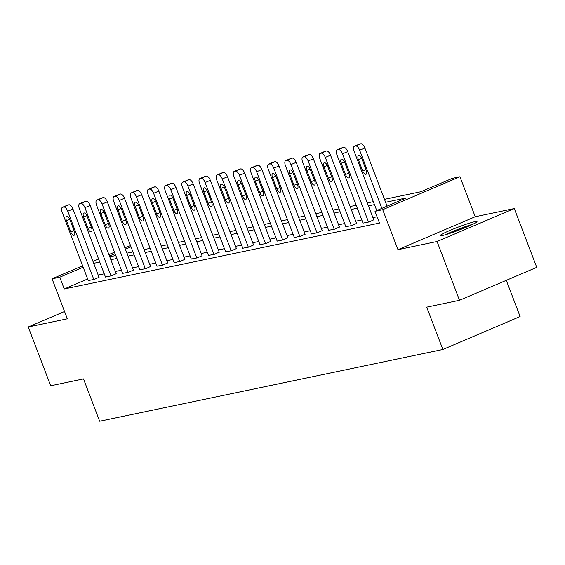 <?xml version="1.0" encoding="UTF-8"?>
<svg xmlns="http://www.w3.org/2000/svg" width="565" height="565" viewBox="0 0 565 565"><rect width="100%" height="100%" fill="white"/><g stroke="black" fill="none" stroke-linecap="round" stroke-linejoin="round"><path stroke-width="0.85" d="M474.897 221.657A19.697 1.54 -20.9 0 0 453.928 228.783A19.697 1.54 -20.9 0 0 440.213 235.626A19.697 1.54 -20.9 0 0 442.331 235.541A19.697 1.54 -20.9 0 0 463.307 228.415A19.697 1.54 -20.9 0 0 477.015 221.572A19.697 1.54 -20.9 0 0 474.897 221.657M384.483 199.339L420.932 191.719L452.254 178.363L459.959 176.746L382.71 209.693L375.005 211.303L406.32 197.948L385.605 202.277M475.222 216.727L397.979 249.673L437.056 241.502L459.507 300.298L536.75 267.358L514.298 208.563L475.222 216.727L459.959 176.746M506.289 280.346L520.111 316.548L442.868 349.488L99.666 421.25L83.5 378.917L50.702 385.775L28.25 326.98L67.327 318.808L52.058 278.828L82.631 265.79M124.851 247.788L130.55 245.627M437.056 241.502L514.298 208.563M64.537 311.506L28.25 326.98M87.667 278.99L64.255 288.976L379.496 223.062L375.005 211.303M377.088 216.755L372.921 217.631M361.798 219.955L355.752 221.219M344.629 223.542L338.583 224.806M327.453 227.137L321.407 228.401M310.284 230.725L304.238 231.989M293.115 234.32L287.069 235.584M275.946 237.907L269.893 239.172M258.77 241.495L252.725 242.759M241.601 245.09L235.556 246.354M224.432 248.678L218.38 249.942M207.256 252.265L201.211 253.53M190.087 255.86L184.042 257.124M172.918 259.448L166.873 260.712M155.742 263.036L149.697 264.3M138.573 266.631L132.528 267.895M121.404 270.218L115.359 271.483M104.235 273.806L98.183 275.07M88.267 280.551L94.362 279.393L99.03 277.281M105.436 276.963L111.531 275.798L116.199 273.686M122.605 273.375L128.7 272.21L133.368 270.098M139.781 269.78L145.869 268.622L150.544 266.511M156.95 266.193L163.045 265.027L167.713 262.916M174.119 262.605L180.214 261.44L184.882 259.328M191.295 259.01L197.383 257.852L202.051 255.74M208.464 255.422L214.559 254.257L219.227 252.145M225.633 251.835L231.728 250.669L236.396 248.558M242.802 248.24L248.897 247.082L253.565 244.97M259.978 244.652L266.073 243.487L270.741 241.375M277.147 241.057L283.242 239.899L287.91 237.787M294.316 237.47L300.411 236.304L305.079 234.2M311.492 233.882L317.579 232.716L322.248 230.605M328.661 230.287L334.755 229.129L339.424 227.017M345.829 226.699L351.924 225.534L356.593 223.429M363.005 223.111L369.093 221.946L373.762 219.834M397.979 249.673L382.71 209.693M64.255 288.976L59.763 277.217L52.058 278.828M459.507 300.298L426.702 307.155L442.868 349.488M109.744 256.785L115.79 255.521M126.913 253.191L132.959 251.926M144.082 249.603L150.135 248.339M161.258 246.008L167.304 244.744M178.427 242.42L184.472 241.156M195.596 238.833L201.641 237.568M212.772 235.238L218.817 233.974M229.941 231.65L235.986 230.386M247.11 228.062L253.155 226.798M264.279 224.467L270.331 223.203M281.455 220.88L287.5 219.615M298.624 217.292L304.669 216.028M315.793 213.697L321.845 212.433M332.969 210.109L339.014 208.845M350.138 206.522L356.183 205.257M367.307 202.927L373.352 201.663M131.016 246.827L125.402 249.229M115.069 253.629L109.455 256.023M92.957 261.383L98.571 258.989M108.904 254.582L114.518 252.188M83.175 267.231L59.763 277.217M374.482 204.608L368.429 205.872M357.306 208.195L351.261 209.46M340.137 211.783L334.092 213.047M322.968 215.378L316.916 216.642M305.792 218.966L299.747 220.23M288.623 222.561L282.578 223.825M271.454 226.148L265.409 227.413M254.278 229.736L248.233 231M237.109 233.331L231.064 234.595M219.94 236.919L213.895 238.183M202.771 240.506L196.719 241.771M185.595 244.101L179.55 245.365M168.427 247.689L162.381 248.953M151.258 251.277L145.205 252.541M134.082 254.872L128.036 256.136M116.913 258.459L110.867 259.723M99.744 262.047L93.698 263.311M88.302 280.657L62.242 212.405A5.05 2.211 -113.1 0 1 62.461 207.298A5.05 2.211 -113.1 0 1 62.651 207.242L63.746 207.016A5.05 2.211 -113.1 0 1 67.744 211.254L93.811 279.505M99.066 277.38L72.963 209.029L67.744 211.254M66.465 220.668A4.04 1.773 66.9 0 1 66.642 216.579A4.04 1.773 66.9 0 1 69.989 219.933L74.298 231.219A4.04 1.773 66.9 0 1 74.121 235.301A4.04 1.773 66.9 0 1 70.78 231.954L66.465 220.668L69.714 219.284M67.51 205.166A5.05 2.211 66.9 0 1 67.68 205.074A5.05 2.211 66.9 0 1 67.871 205.017L68.965 204.784A5.05 2.211 66.9 0 1 72.963 209.029M446.83 234.334A17.042 1.335 159.1 0 1 471.224 225.018M472.841 224.256A19.57 1.533 -20.9 0 0 445.114 234.842M105.478 277.069L79.411 208.817A5.05 2.211 -113.1 0 1 79.637 203.711A5.05 2.211 -113.1 0 1 79.82 203.654L80.922 203.421A5.05 2.211 -113.1 0 1 84.919 207.666L110.98 275.918M116.235 273.792L90.139 205.441L84.919 207.666M83.641 217.073A4.04 1.773 66.9 0 1 83.811 212.991A4.04 1.773 66.9 0 1 87.158 216.339L91.474 227.631A4.04 1.773 66.9 0 1 91.297 231.714A4.04 1.773 66.9 0 1 87.949 228.366L83.641 217.073L86.883 215.689M84.686 201.578A5.05 2.211 66.9 0 1 84.856 201.486A5.05 2.211 66.9 0 1 85.04 201.43L86.141 201.197A5.05 2.211 66.9 0 1 90.139 205.441M122.647 273.474L96.587 205.229A5.05 2.211 -113.1 0 1 96.806 200.123A5.05 2.211 -113.1 0 1 96.989 200.059L98.091 199.833A5.05 2.211 -113.1 0 1 102.088 204.078L128.149 272.323M133.411 270.204L107.308 201.853L102.088 204.078M100.81 213.485A4.04 1.773 66.9 0 1 100.987 209.403A4.04 1.773 66.9 0 1 104.334 212.751L108.642 224.037A4.04 1.773 66.9 0 1 108.466 228.126A4.04 1.773 66.9 0 1 105.118 224.771L100.81 213.485L104.052 212.101M101.855 197.99A5.05 2.211 66.9 0 1 102.025 197.891A5.05 2.211 66.9 0 1 102.209 197.835L103.31 197.609A5.05 2.211 66.9 0 1 107.308 201.853M139.816 269.886L113.756 201.634A5.05 2.211 -113.1 0 1 113.975 196.528A5.05 2.211 -113.1 0 1 114.158 196.472L115.26 196.239A5.05 2.211 -113.1 0 1 119.257 200.483L145.325 268.735M150.58 266.609L124.477 198.259L119.257 200.483M117.979 209.898A4.04 1.773 66.9 0 1 118.156 205.808A4.04 1.773 66.9 0 1 121.503 209.156L125.811 220.449A4.04 1.773 66.9 0 1 125.635 224.531A4.04 1.773 66.9 0 1 122.287 221.183L117.979 209.898L121.228 208.513M119.024 194.395A5.05 2.211 66.9 0 1 119.194 194.304A5.05 2.211 66.9 0 1 119.377 194.247L120.479 194.014A5.05 2.211 66.9 0 1 124.477 198.259M156.992 266.299L130.925 198.047A5.05 2.211 -113.1 0 1 131.151 192.94A5.05 2.211 -113.1 0 1 131.334 192.884L132.436 192.651A5.05 2.211 -113.1 0 1 136.433 196.895L162.494 265.147M167.749 263.022L141.653 194.671L136.433 196.895M135.148 206.303A4.04 1.773 66.9 0 1 135.325 202.221A4.04 1.773 66.9 0 1 138.672 205.568L142.987 216.854A4.04 1.773 66.9 0 1 142.811 220.943A4.04 1.773 66.9 0 1 139.463 217.596L135.148 206.303L138.397 204.918M136.193 190.808A5.05 2.211 66.9 0 1 136.37 190.716A5.05 2.211 66.9 0 1 136.553 190.659L137.655 190.426A5.05 2.211 66.9 0 1 141.653 194.671M174.161 262.704L148.101 194.459A5.05 2.211 -113.1 0 1 148.32 189.353A5.05 2.211 -113.1 0 1 148.503 189.289L149.605 189.063A5.05 2.211 -113.1 0 1 153.602 193.308L179.663 261.553M184.924 259.434L158.822 191.076L153.602 193.308M152.324 202.715A4.04 1.773 66.9 0 1 152.501 198.633A4.04 1.773 66.9 0 1 155.841 201.98L160.156 213.266A4.04 1.773 66.9 0 1 159.98 217.348A4.04 1.773 66.9 0 1 156.632 214.001L152.324 202.715L155.566 201.331M153.369 187.22A5.05 2.211 66.9 0 1 153.539 187.121A5.05 2.211 66.9 0 1 153.722 187.064L154.824 186.838A5.05 2.211 66.9 0 1 158.822 191.076M191.33 259.116L165.27 190.864A5.05 2.211 -113.1 0 1 165.489 185.758A5.05 2.211 -113.1 0 1 165.672 185.701L166.774 185.468A5.05 2.211 -113.1 0 1 170.771 189.713L196.832 257.965M202.093 255.839L175.99 187.488L170.771 189.713M169.493 199.127A4.04 1.773 66.9 0 1 169.67 195.038A4.04 1.773 66.9 0 1 173.017 198.386L177.325 209.679A4.04 1.773 66.9 0 1 177.149 213.761A4.04 1.773 66.9 0 1 173.801 210.413L169.493 199.127L172.742 197.743M170.538 183.625A5.05 2.211 66.9 0 1 170.708 183.533A5.05 2.211 66.9 0 1 170.891 183.477L171.993 183.244A5.05 2.211 66.9 0 1 175.99 187.488M208.499 255.521L182.439 187.276A5.05 2.211 -113.1 0 1 182.657 182.17A5.05 2.211 -113.1 0 1 182.848 182.114L183.943 181.881A5.05 2.211 -113.1 0 1 187.947 186.125L214.008 254.377M219.262 252.251L193.166 183.9L187.947 186.125M186.662 195.532A4.04 1.773 66.9 0 1 186.838 191.45A4.04 1.773 66.9 0 1 190.186 194.798L194.494 206.084A4.04 1.773 66.9 0 1 194.318 210.173A4.04 1.773 66.9 0 1 190.977 206.825L186.662 195.532L189.911 194.148M187.707 180.037A5.05 2.211 66.9 0 1 187.877 179.945A5.05 2.211 66.9 0 1 188.067 179.882L189.169 179.656A5.05 2.211 66.9 0 1 193.166 183.9M225.675 251.934L199.614 183.681A5.05 2.211 -113.1 0 1 199.833 178.582A5.05 2.211 -113.1 0 1 200.017 178.519L201.119 178.293A5.05 2.211 -113.1 0 1 205.116 182.537L231.177 250.782M236.438 248.664L210.335 180.306L205.116 182.537M203.838 191.945A4.04 1.773 66.9 0 1 204.014 187.863A4.04 1.773 66.9 0 1 207.355 191.21L211.67 202.496A4.04 1.773 66.9 0 1 211.494 206.578A4.04 1.773 66.9 0 1 208.146 203.231L203.838 191.945L207.08 190.56M204.883 176.45A5.05 2.211 66.9 0 1 205.053 176.351A5.05 2.211 66.9 0 1 205.236 176.294L206.338 176.068A5.05 2.211 66.9 0 1 210.335 180.306M242.844 248.346L216.783 180.094A5.05 2.211 -113.1 0 1 217.002 174.988A5.05 2.211 -113.1 0 1 217.186 174.931L218.288 174.698A5.05 2.211 -113.1 0 1 222.285 178.943L248.346 247.195M253.607 245.069L227.504 176.718L222.285 178.943M221.007 188.357A4.04 1.773 66.9 0 1 221.183 184.268A4.04 1.773 66.9 0 1 224.531 187.615L228.839 198.908A4.04 1.773 66.9 0 1 228.663 202.99A4.04 1.773 66.9 0 1 225.315 199.643L221.007 188.357L224.256 186.973M222.052 172.855A5.05 2.211 66.9 0 1 222.222 172.763A5.05 2.211 66.9 0 1 222.405 172.706L223.507 172.473A5.05 2.211 66.9 0 1 227.504 176.718M260.013 244.751L233.952 176.506A5.05 2.211 -113.1 0 1 234.171 171.4A5.05 2.211 -113.1 0 1 234.362 171.343L235.457 171.11A5.05 2.211 -113.1 0 1 239.454 175.355L265.522 243.6M270.776 241.481L244.673 173.13L239.454 175.355M238.176 184.762A4.04 1.773 66.9 0 1 238.352 180.68A4.04 1.773 66.9 0 1 241.7 184.028L246.008 195.313A4.04 1.773 66.9 0 1 245.832 199.403A4.04 1.773 66.9 0 1 242.491 196.055L238.176 184.762L241.424 183.378M239.221 169.267A5.05 2.211 66.9 0 1 239.391 169.175A5.05 2.211 66.9 0 1 239.581 169.112L240.676 168.886A5.05 2.211 66.9 0 1 244.673 173.13M277.189 241.163L251.121 172.911A5.05 2.211 -113.1 0 1 251.347 167.805A5.05 2.211 -113.1 0 1 251.531 167.749L252.633 167.523A5.05 2.211 -113.1 0 1 256.63 171.76L282.691 240.012M287.945 237.886L261.849 169.535L256.63 171.76M255.345 181.174A4.04 1.773 66.9 0 1 255.521 177.085A4.04 1.773 66.9 0 1 258.869 180.44L263.184 191.726A4.04 1.773 66.9 0 1 263.007 195.808A4.04 1.773 66.9 0 1 259.66 192.46L255.345 181.174L258.593 179.79M256.397 165.672A5.05 2.211 66.9 0 1 256.567 165.58A5.05 2.211 66.9 0 1 256.75 165.524L257.852 165.291A5.05 2.211 66.9 0 1 261.849 169.535M294.358 237.575L268.297 169.323A5.05 2.211 -113.1 0 1 268.516 164.217A5.05 2.211 -113.1 0 1 268.7 164.161L269.802 163.928A5.05 2.211 -113.1 0 1 273.799 168.172L299.86 236.424M305.121 234.298L279.018 165.948L273.799 168.172M272.521 177.587A4.04 1.773 66.9 0 1 272.697 173.497A4.04 1.773 66.9 0 1 276.045 176.845L280.353 188.138A4.04 1.773 66.9 0 1 280.176 192.22A4.04 1.773 66.9 0 1 276.829 188.872L272.521 177.587L275.762 176.202M273.566 162.084A5.05 2.211 66.9 0 1 273.735 161.993A5.05 2.211 66.9 0 1 273.919 161.936L275.021 161.703A5.05 2.211 66.9 0 1 279.018 165.948M311.527 233.981L285.466 165.736A5.05 2.211 -113.1 0 1 285.685 160.63A5.05 2.211 -113.1 0 1 285.869 160.573L286.971 160.34A5.05 2.211 -113.1 0 1 290.968 164.584L317.029 232.829M322.29 230.711L296.187 162.36L290.968 164.584M289.69 173.992A4.04 1.773 66.9 0 1 289.866 169.91A4.04 1.773 66.9 0 1 293.214 173.257L297.522 184.543A4.04 1.773 66.9 0 1 297.345 188.632A4.04 1.773 66.9 0 1 293.998 185.285L289.69 173.992L292.938 172.608M290.735 158.497A5.05 2.211 66.9 0 1 290.904 158.405A5.05 2.211 66.9 0 1 291.088 158.341L292.19 158.115A5.05 2.211 66.9 0 1 296.187 162.36M328.703 230.393L302.635 162.141A5.05 2.211 -113.1 0 1 302.861 157.035A5.05 2.211 -113.1 0 1 303.045 156.978L304.147 156.752A5.05 2.211 -113.1 0 1 308.144 160.99L334.205 229.242M339.459 227.116L313.363 158.765L308.144 160.99M306.859 170.404A4.04 1.773 66.9 0 1 307.035 166.315A4.04 1.773 66.9 0 1 310.383 169.67L314.691 180.955A4.04 1.773 66.9 0 1 314.521 185.038A4.04 1.773 66.9 0 1 311.174 181.69L306.859 170.404L310.107 169.02M307.904 154.902A5.05 2.211 66.9 0 1 308.08 154.81A5.05 2.211 66.9 0 1 308.264 154.754L309.366 154.52A5.05 2.211 66.9 0 1 313.363 158.765M345.872 226.805L319.811 158.553A5.05 2.211 -113.1 0 1 320.03 153.447A5.05 2.211 -113.1 0 1 320.214 153.39L321.315 153.157A5.05 2.211 -113.1 0 1 325.313 157.402L351.374 225.654M356.635 223.528L330.532 155.177L325.313 157.402M324.035 166.809A4.04 1.773 66.9 0 1 324.211 162.727A4.04 1.773 66.9 0 1 327.552 166.075L331.867 177.368A4.04 1.773 66.9 0 1 331.69 181.45A4.04 1.773 66.9 0 1 328.343 178.102L324.035 166.809L327.276 165.425M325.08 151.314A5.05 2.211 66.9 0 1 325.249 151.222A5.05 2.211 66.9 0 1 325.433 151.166L326.535 150.933A5.05 2.211 66.9 0 1 330.532 155.177M363.041 223.21L336.98 154.965A5.05 2.211 -113.1 0 1 337.199 149.859A5.05 2.211 -113.1 0 1 337.383 149.796L338.484 149.57A5.05 2.211 -113.1 0 1 342.482 153.814L368.542 222.059M373.804 219.94L347.701 151.589L342.482 153.814M341.204 163.221A4.04 1.773 66.9 0 1 341.38 159.139A4.04 1.773 66.9 0 1 344.728 162.487L349.036 173.773A4.04 1.773 66.9 0 1 348.859 177.862A4.04 1.773 66.9 0 1 345.512 174.507L341.204 163.221L344.452 161.837M342.249 147.726A5.05 2.211 66.9 0 1 342.418 147.627A5.05 2.211 66.9 0 1 342.602 147.571L343.704 147.345A5.05 2.211 66.9 0 1 347.701 151.589M376.749 210.561L354.149 151.371A5.05 2.211 -113.1 0 1 354.368 146.264A5.05 2.211 -113.1 0 1 354.559 146.208L355.653 145.975A5.05 2.211 -113.1 0 1 359.651 150.219L381.862 208.379M387.082 206.154L364.877 147.995L359.651 150.219M358.372 159.634A4.04 1.773 66.9 0 1 358.549 155.545A4.04 1.773 66.9 0 1 361.897 158.892L366.205 170.185A4.04 1.773 66.9 0 1 366.028 174.267A4.04 1.773 66.9 0 1 362.688 170.92L358.372 159.634L361.621 158.249M359.418 144.132A5.05 2.211 66.9 0 1 359.587 144.04A5.05 2.211 66.9 0 1 359.778 143.983L360.873 143.75A5.05 2.211 66.9 0 1 364.877 147.995M67.871 205.017L62.651 207.242M68.965 204.784L63.746 207.016M70.78 231.954L74.05 230.562M85.04 201.43L79.82 203.654M86.141 201.197L80.922 203.421M87.949 228.366L91.219 226.968M102.209 197.835L96.989 200.059M103.31 197.609L98.091 199.833M105.118 224.771L108.388 223.38M119.377 194.247L114.158 196.472M120.479 194.014L115.26 196.239M122.287 221.183L125.564 219.792M136.553 190.659L131.334 192.884M137.655 190.426L132.436 192.651M139.463 217.596L142.733 216.197M153.722 187.064L148.503 189.289M154.824 186.838L149.605 189.063M156.632 214.001L159.902 212.61M170.891 183.477L165.672 185.701M171.993 183.244L166.774 185.468M173.801 210.413L177.071 209.022M188.067 179.882L182.848 182.114M189.169 179.656L183.943 181.881M190.977 206.825L194.247 205.427M205.236 176.294L200.017 178.519M206.338 176.068L201.119 178.293M208.146 203.231L211.416 201.839M222.405 172.706L217.186 174.931M223.507 172.473L218.288 174.698M225.315 199.643L228.585 198.244M239.581 169.112L234.362 171.343M240.676 168.886L235.457 171.11M242.491 196.055L245.761 194.657M256.75 165.524L251.531 167.749M257.852 165.291L252.633 167.523M259.66 192.46L262.93 191.069M273.919 161.936L268.7 164.161M275.021 161.703L269.802 163.928M276.829 188.872L280.099 187.474M291.088 158.341L285.869 160.573M292.19 158.115L286.971 160.34M293.998 185.285L297.275 183.886M308.264 154.754L303.045 156.978M309.366 154.52L304.147 156.752M311.174 181.69L314.444 180.299M325.433 151.166L320.214 153.39M326.535 150.933L321.315 153.157M328.343 178.102L331.613 176.704M342.602 147.571L337.383 149.796M343.704 147.345L338.484 149.57M345.512 174.507L348.782 173.116M359.778 143.983L354.559 146.208M360.873 143.75L355.653 145.975M362.688 170.92L365.958 169.528M67.68 205.074L62.461 207.298M84.856 201.486L79.637 203.711M102.025 197.891L96.806 200.123M119.194 194.304L113.975 196.528M136.37 190.716L131.151 192.94M153.539 187.121L148.32 189.353M170.708 183.533L165.489 185.758M187.877 179.945L182.657 182.17M205.053 176.351L199.833 178.582M222.222 172.763L217.002 174.988M239.391 169.175L234.171 171.4M256.567 165.58L251.347 167.805M273.735 161.993L268.516 164.217M290.904 158.405L285.685 160.63M308.08 154.81L302.861 157.035M325.249 151.222L320.03 153.447M342.418 147.627L337.199 149.859M359.587 144.04L354.368 146.264"/></g></svg>
